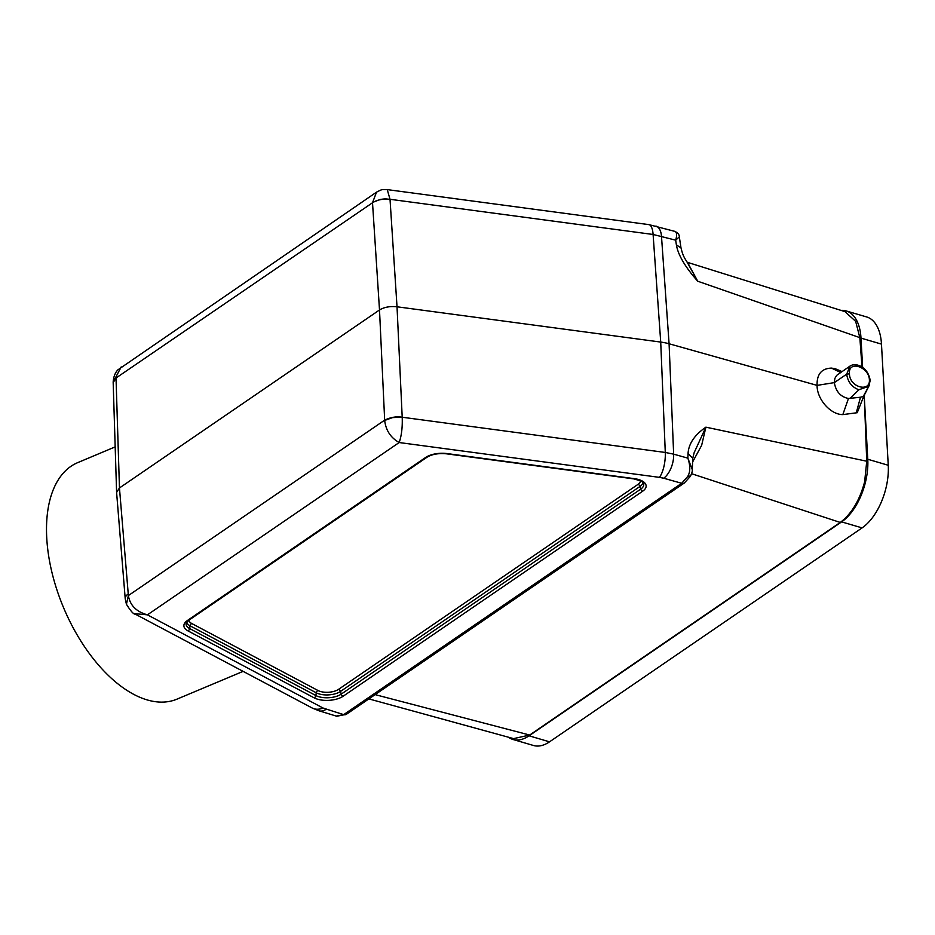 <?xml version="1.0" encoding="UTF-8"?>
<svg xmlns="http://www.w3.org/2000/svg" width="935" height="935" viewBox="0 0 935 935"><rect width="100%" height="100%" fill="white"/><g stroke="black" fill="none" stroke-linecap="round" stroke-linejoin="round"><path stroke-width="1.4" d="M513.888 738.556L529.666 735.039L840.261 522.443C851.563 513.876 859.686 500.342 864.63 481.829L866.745 461.224L864.372 398.696L863.449 398.427M862.023 367.116L859.838 337.628L855.654 321.336L845.158 311.822M864.197 396.417L864.372 398.696M859.838 337.628L697.732 281.225C685.156 267.024 678.039 254.904 676.379 244.853L675.666 240.166C677.337 234.545 676.776 231.529 673.995 231.155L648.878 224.622L387.242 189.606L390.012 199.284L653.097 234.475L675.666 240.166L679.324 236.906C679.313 234.299 677.536 232.383 674.018 231.155M842.026 371.569L835.119 368.682L831.437 368.098C821.538 368.483 816.758 374.245 817.085 385.384L669.086 343.764L673.656 454.153L665.288 452.458L660.718 342.07A38.779 17.987 -3.2 0 1 669.086 343.764L661.477 236.169A19.004 10.005 -74.3 0 0 655.856 226.048M869.071 385.746L863.753 396.253L857.22 412.709M864.478 395.587L863.531 398.205M848.454 398.485L842.832 414.602C830.572 414.731 816.886 399.14 817.085 385.384L834.336 382.614L834.873 378.418L836.673 375.367L849.973 366.099L846.678 374.164L834.336 382.614C835.867 391.555 840.577 396.849 848.454 398.485L860.481 397.235L856.273 412.838L857.208 412.721M860.481 397.235L863.753 396.253M842.832 414.602L856.273 412.838M692.765 458.267L692.274 469.58L687.856 458.15L688.043 453.557C688.639 443.739 694.588 434.939 705.89 427.166L866.745 461.224M692.601 462.019L701.647 445.341L705.89 427.166L694.156 452.669L692.765 458.232L688.043 453.557M840.261 522.443L691.573 473.706M375.122 694.623L529.666 735.039M687.704 476.476L681.685 483.278L663.698 478.229A19.004 10.005 -74.3 0 0 673.656 454.153L687.856 458.15C690.462 465.887 690.416 471.988 687.704 476.476C689.937 477.154 690.72 476.803 690.053 475.401M692.286 469.639C692.484 471.228 691.806 473.519 690.252 476.511L684.338 482.974A5.143 3.623 55.6 0 1 681.685 483.278L343.659 714.644L336.261 716.058M121.211 366.906L113.158 382.193C113.696 373.345 117.868 369.979 117.88 369.863L376.524 192.154L372.504 202.755C377.015 199.821 382.847 198.676 390.024 199.33L397.024 306.785L402.202 417.209C396.393 416.285 390.55 417.279 384.671 420.142L128.375 595.572C129.965 605.296 136.323 611.724 147.426 614.844L134.359 613.617M243.123 671.365L176.995 699.135A128.259 69.167 -112.8 0 1 94.727 660.519A128.259 69.167 -112.8 0 1 46.75 538.128A128.259 69.167 -112.8 0 1 77.663 462.65L115.18 446.883M116.594 492.231L113.17 382.45L116.034 378.301L119.458 487.965L116.606 492.453M648.948 224.634A19.004 6.416 97.6 0 1 653.097 234.475L660.718 342.07L397.024 306.785C390.024 306.072 384.18 307.136 379.505 309.976L119.458 487.965L128.375 595.572L126.424 604.267C130.783 611.198 133.705 614.47 135.224 614.108L312.15 707.994A20.979 14.75 118 0 0 323.019 708.017L343.659 714.644A5.143 3.623 -124.4 0 0 346.312 714.34L684.338 482.974M679.324 236.906L681.007 247.939L676.379 244.853M688.686 264.582L697.732 281.225L687.517 262.84M372.504 202.463L380.37 199.435C386.459 198.559 385.688 199.038 390.012 199.284M402.202 417.232C402.564 427.33 401.547 435.757 399.175 442.535C390.678 437.744 385.851 430.38 384.682 420.446L392.571 417.594L402.202 417.232L665.288 452.458A19.004 6.416 97.6 0 1 659.432 477.364L399.175 442.535L147.426 614.844L323.019 708.017M869.386 379.692C868.896 366.73 848.01 359.882 849.447 373.836C849.588 387.558 870.497 392.688 869.386 379.692L870.169 380.58L869.386 379.692L870.169 380.58L868.779 386.272L858.868 389.766C851.902 387.183 847.835 381.983 846.678 374.164L849.447 373.836M841.033 310.385A48.69 26.238 106.4 0 1 846.152 310.934A48.69 26.238 106.4 0 1 860.995 338.108L862.643 367.548M846.152 310.934L866.628 316.942A48.69 26.238 106.4 0 1 881.471 344.115L888.25 465.268A48.69 26.238 106.4 0 1 862.093 527.889L549.535 741.829A48.69 26.238 106.4 0 1 533.417 745.476L512.941 739.456A48.69 26.238 106.4 0 1 508.395 737.201M864.244 396.276L867.774 459.26A48.69 26.238 106.4 0 1 841.617 521.882L529.058 735.81A48.69 26.238 106.4 0 1 512.941 739.456M346.312 714.34L336.787 716.245L318.975 710.787A20.979 11.559 -73 0 0 326.151 709.291M116.022 378.009L372.516 202.755L379.505 309.976L384.682 420.434M663.698 478.229L659.432 477.364M425.635 457.46A18.326 8.497 -3.2 0 1 446.977 453.568L634.374 478.65A18.326 8.497 -3.2 0 1 642.649 491.226L343.18 696.213A18.326 8.497 -3.2 0 1 314.148 697.837L187.947 630.868A18.326 8.497 -3.2 0 1 187.362 620.548L425.635 457.46A2.373 1.671 55.6 0 0 426.863 457.32L188.59 620.408A2.373 1.671 -124.4 0 1 187.362 620.548M128.06 594.064A15.042 7.164 175.4 0 0 125.22 598.727L126.424 604.255M187.947 630.868A2.373 1.671 -62 0 0 189.641 628.565A16.024 7.433 -3.2 0 1 186.182 623.189L188.59 620.408M186.743 622.091A15.276 7.083 176.8 0 0 190.085 625.831L189.641 628.565L315.843 695.535A2.373 1.671 118 0 1 314.148 697.837M343.18 696.213A2.373 1.671 -124.4 0 1 341.24 694.109A16.024 7.433 -3.2 0 1 315.843 695.535L316.287 692.8L190.085 625.831A2.373 1.671 118 0 1 191.78 623.528L317.982 690.497A2.373 1.671 -62 0 0 316.287 692.8A15.276 7.083 176.8 0 0 340.492 691.444L639.961 486.457L640.709 489.134A2.373 1.671 55.6 0 0 642.649 491.226M634.374 478.65A2.373 0.806 97.6 0 1 633.942 478.907C641.667 481.128 644.87 482.624 643.537 483.395A16.024 7.433 -3.2 0 1 640.709 489.134L341.24 694.109L340.492 691.444A2.373 1.671 55.6 0 0 338.552 689.34A12.985 6.019 176.8 0 1 317.982 690.497M640.487 480.73A12.985 6.019 176.8 0 1 638.021 484.365A2.373 1.671 -124.4 0 1 639.961 486.457A15.276 7.083 176.8 0 0 642.859 482.378M188.917 620.185A12.985 6.019 176.8 0 0 191.78 623.528M638.021 484.365L338.552 689.34M633.942 478.907L446.544 453.826A2.373 0.806 -82.4 0 0 446.977 453.568M831.437 368.098L840.705 372.457M863.169 396.604L869.234 385.419M850.008 398.509L858.868 389.766M881.471 344.115L860.995 338.108M888.25 465.268L867.774 459.26M862.093 527.889L841.617 521.882M549.535 741.829L529.058 735.81M513.888 738.708L368.869 698.901M318.975 710.787L312.15 707.994M845.193 311.694L687.131 262.244M681.019 247.962C683.193 256.856 684.642 258.2 689.072 265.119M376.536 192.143C382.053 189.419 381.001 189.478 387.242 189.618M125.22 598.727L116.606 492.511M446.544 453.826C438.41 453.078 431.853 454.235 426.863 457.32M868.767 386.26L870.204 380.381C868.872 373.252 865.459 368.425 859.955 365.912C856.109 364.241 852.778 364.299 849.962 366.111"/></g></svg>
